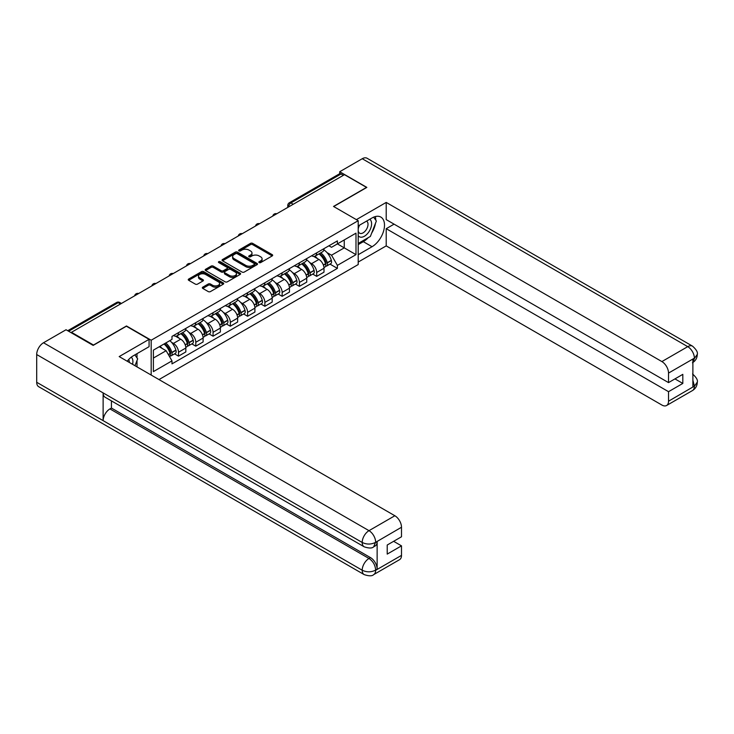 <?xml version="1.0" encoding="UTF-8"?>
<svg xmlns="http://www.w3.org/2000/svg" width="734" height="734" viewBox="0 0 734 734"><rect width="100%" height="100%" fill="white"/><g stroke="black" fill="none" stroke-linecap="round" stroke-linejoin="round"><path stroke-width="1.1" d="M259.148 262.589A1.073 0.624 0 0 0 260.671 262.589L272.222 255.918A1.541 0.89 0 0 0 272.672 255.294A1.541 0.89 0 0 0 272.222 254.661L252.661 243.367A1.541 0.89 0 0 0 250.487 243.367L238.935 250.037A1.073 0.624 0 0 0 240.458 250.918L241.954 250.055A4.918 2.835 0 0 1 248.909 250.055L250.542 250.991A4.918 2.835 0 0 1 251.982 253.001A4.918 2.835 0 0 1 250.542 255.01L249.046 255.872A1.073 0.624 0 0 0 250.569 256.753L252.056 255.891A4.918 2.835 0 0 1 259.019 255.891L260.643 256.827A4.918 2.835 0 0 1 262.084 258.836A4.918 2.835 0 0 1 260.643 260.845L259.148 261.708A1.073 0.624 0 0 0 259.148 262.589L259.148 261.708M202.777 287.159A1.541 0.89 0 0 0 202.327 287.792A1.541 0.89 0 0 0 202.777 288.416L208.263 291.591A1.541 0.89 0 0 0 210.438 291.591L223.264 284.186A1.541 0.89 0 0 0 223.714 283.553A1.541 0.89 0 0 0 223.264 282.929L203.703 271.635A1.541 0.89 0 0 0 201.529 271.635L188.702 279.039A1.541 0.89 0 0 0 188.253 279.663A1.541 0.89 0 0 0 188.702 280.296L195.336 284.122A1.541 0.89 0 0 0 197.51 284.122L202.997 280.948A1.541 0.89 0 0 0 203.446 280.324A1.541 0.89 0 0 0 202.997 279.7L199.712 277.801A4.11 2.376 0 0 1 198.501 276.122A4.11 2.376 0 0 1 201.043 273.929A4.11 2.376 0 0 1 205.52 274.443L218.402 281.874A4.11 2.376 0 0 1 219.604 283.553A4.11 2.376 0 0 1 217.062 285.746A4.11 2.376 0 0 1 212.585 285.232L210.438 283.994A1.541 0.89 0 0 0 208.263 283.994L202.777 287.159L202.777 288.416M151.176 340.227L126.487 325.969L93.493 345.026L71.464 332.3L344.475 174.674L366.514 187.399L333.52 206.447L358.21 220.695L151.176 340.227L151.176 375.065M242.064 272.075A1.541 0.89 0 0 0 244.238 272.075L257.056 264.671A1.541 0.89 0 0 0 257.506 264.047A1.541 0.89 0 0 0 257.056 263.414L237.495 252.12A1.541 0.89 0 0 0 235.32 252.12L222.503 259.524A1.541 0.89 0 0 0 222.053 260.157A1.541 0.89 0 0 0 222.503 260.781L242.064 272.075M219.182 262.818A1.073 0.624 0 0 1 220.273 262.974L240.137 274.443L227.338 281.828A1.541 0.89 0 0 1 225.164 281.828L205.603 270.534L205.603 269.286A1.541 0.89 0 0 0 205.153 269.91A1.541 0.89 0 0 0 205.603 270.534M205.603 269.286L211.089 266.112A1.541 0.89 0 0 1 213.264 266.112L221.2 270.69A1.541 0.89 0 0 0 223.375 270.69L227.008 268.589A1.541 0.89 0 0 0 227.457 267.965A1.541 0.89 0 0 0 227.008 267.341L218.75 262.57A1.073 0.624 0 0 1 220.273 261.689L240.165 273.176A1.541 0.89 0 0 1 240.614 273.8A1.541 0.89 0 0 1 240.165 274.424L240.165 273.176M158.984 379.57L358.21 264.552L358.21 220.695M71.464 332.3L71.464 332.878M293.215 204.272L290.893 202.933A3.129 1.807 60 0 0 289.324 202.777L339.484 173.82A3.129 1.807 60 0 1 341.044 173.976L290.893 202.933A3.129 1.807 120 0 0 288.682 206.768L288.682 206.896M343.374 175.316L341.044 173.976M316.693 252.854A7.202 4.156 60 0 1 315.198 256.083L322.501 251.863A7.202 4.156 -120 0 0 323.997 248.633M309.757 262.589L311.601 263.653A7.202 4.156 60 0 1 316.693 272.47L323.997 268.259A7.202 4.156 -120 0 0 318.905 259.432L313.675 256.414M323.997 268.259L323.997 272.158L316.693 276.369L312.73 274.085M315.198 256.083A7.202 4.156 60 0 1 311.656 255.762M316.693 272.47L316.693 276.369M299.417 262.818A7.202 4.156 60 0 1 297.931 266.057L305.234 261.836A7.202 4.156 -120 0 0 306.729 258.607M295.453 284.058L299.417 286.343L306.729 282.122L306.729 278.223A7.202 4.156 -120 0 0 301.637 269.406L296.398 266.387M297.931 266.057A7.202 4.156 60 0 1 294.38 265.726M292.481 272.562L294.325 273.626A7.202 4.156 60 0 1 299.417 282.443L299.417 286.343M282.15 272.791A7.202 4.156 60 0 1 280.654 276.03L287.967 271.809A7.202 4.156 -120 0 0 289.453 268.571M278.186 294.031L282.15 296.316L289.453 292.095L289.453 288.196A7.202 4.156 -120 0 0 284.361 279.379L279.131 276.36M280.654 276.03A7.202 4.156 60 0 1 277.113 275.7M275.213 282.535L277.057 283.599A7.202 4.156 60 0 1 282.15 292.416L282.15 296.316M264.873 282.764A7.202 4.156 60 0 1 263.387 285.994L270.69 281.783A7.202 4.156 -120 0 0 272.186 278.544M260.919 303.995L264.873 306.289L272.186 302.069L272.186 298.169A7.202 4.156 -120 0 0 267.093 289.352L261.864 286.333M263.387 285.994A7.202 4.156 60 0 1 259.836 285.673M257.946 292.508L259.781 293.563A7.202 4.156 60 0 1 264.873 302.39L264.873 306.289M247.606 292.738A7.202 4.156 60 0 1 246.11 295.967L253.423 291.747A7.202 4.156 -120 0 0 254.909 288.517M243.642 313.969L247.606 316.262L254.909 312.042L254.909 308.142A7.202 4.156 -120 0 0 249.817 299.316L244.587 296.297M246.11 295.967A7.202 4.156 60 0 1 242.569 295.646M240.669 302.472L242.514 303.537A7.202 4.156 60 0 1 247.606 312.363L247.606 316.262M230.338 302.711A7.202 4.156 60 0 1 228.843 305.94L236.146 301.72A7.202 4.156 -120 0 0 237.642 298.49M226.375 323.942L230.338 326.226L237.642 322.015L237.642 318.116A7.202 4.156 -120 0 0 232.55 309.289L227.32 306.271M228.843 305.94A7.202 4.156 60 0 1 225.301 305.619M223.402 312.445L225.246 313.51A7.202 4.156 60 0 1 230.338 322.327L230.338 326.226M213.062 312.675A7.202 4.156 60 0 1 211.575 315.914L218.879 311.693A7.202 4.156 -120 0 0 220.374 308.464M209.098 333.915L213.062 336.2L220.374 331.979L220.374 328.08A7.202 4.156 -120 0 0 215.282 319.262L210.043 316.244M211.575 315.914A7.202 4.156 60 0 1 208.025 315.583M206.126 322.419L207.97 323.483A7.202 4.156 60 0 1 213.062 332.3L213.062 336.2M195.794 322.648A7.202 4.156 60 0 1 194.299 325.887L201.611 321.666A7.202 4.156 -120 0 0 203.098 318.428M191.831 343.888L195.794 346.173L203.098 341.952L203.098 338.053A7.202 4.156 -120 0 0 198.006 329.236L192.776 326.217M194.299 325.887A7.202 4.156 60 0 1 190.757 325.557M188.858 332.392L190.702 333.456A7.202 4.156 60 0 1 195.794 342.273L195.794 346.173M178.518 332.621A7.202 4.156 60 0 1 177.032 335.851L184.335 331.64A7.202 4.156 -120 0 0 185.83 328.401M174.564 353.852L178.518 356.146L185.83 351.925L185.83 348.026A7.202 4.156 -120 0 0 180.738 339.209L175.509 336.19M177.032 335.851A7.202 4.156 60 0 1 173.481 335.53M171.591 342.356L173.426 343.42A7.202 4.156 60 0 1 178.518 352.247L178.518 356.146M328.924 245.789L331.529 247.294L355.99 233.164L344.255 239.935L344.255 247.863L331.529 255.212L327.025 252.615M153.388 358.064L166.123 350.714L171.985 360.871L153.388 371.615L153.388 350.136L171.985 339.392L171.985 336.392L337.392 240.899L337.392 243.899L355.99 254.643L337.392 265.378L331.529 255.212M355.99 233.164L355.99 254.643M171.985 360.871L171.985 363.881L337.392 268.387L337.392 265.378M166.123 350.714L159.26 346.751M329.997 264.112L337.392 268.387M259.579 262.735L260.643 262.121A4.918 2.835 0 0 0 262.084 260.111L262.084 258.836M251.982 253.001L251.982 254.276A4.918 2.835 0 0 1 250.542 256.285L249.477 256.9M272.195 255.927L252.661 244.651A1.541 0.89 0 0 0 250.487 244.651L239.367 251.065M257.038 264.68L237.495 253.404A1.541 0.89 0 0 0 235.32 253.404L222.521 260.79M254.34 264.479A1.073 0.624 0 0 0 254.34 263.607L237.174 253.689A1.073 0.624 0 0 0 235.651 253.689L234.073 254.597A4.918 2.835 0 0 0 232.632 256.606A4.918 2.835 0 0 0 234.073 258.616L245.807 265.396A4.918 2.835 0 0 0 252.762 265.396L254.34 264.479L254.34 265.763A1.073 0.624 0 0 0 254.661 265.323L254.661 264.047M232.632 256.606L232.632 257.891A4.918 2.835 0 0 0 234.073 259.891L234.073 258.616M254.34 265.763L252.762 266.671A4.918 2.835 0 0 1 245.807 266.671L234.073 259.891M205.621 270.552L211.089 267.396L211.089 266.112M227.457 267.965L227.457 269.24A1.541 0.89 0 0 1 227.008 269.873L223.375 271.975A1.541 0.89 0 0 1 221.2 271.975L213.264 267.396A1.541 0.89 0 0 0 211.089 267.396M229.43 275.443A4.11 2.376 0 0 0 233.907 275.966A4.11 2.376 0 0 0 236.449 273.773A4.11 2.376 0 0 0 235.247 272.094L230.705 269.47A1.541 0.89 0 0 0 228.531 269.47L224.888 271.571A1.541 0.89 0 0 0 224.439 272.204A1.541 0.89 0 0 0 224.888 272.828L229.43 275.443L229.43 276.727A4.11 2.376 0 0 0 233.907 277.241A4.11 2.376 0 0 0 236.449 275.048L236.449 273.773M224.439 272.204L224.439 273.479A1.541 0.89 0 0 0 224.888 274.103L224.888 272.828M229.43 276.727L224.888 274.103M219.604 283.553L219.604 284.838A4.11 2.376 0 0 1 217.062 287.031A4.11 2.376 0 0 1 212.585 286.517L210.438 285.269A1.541 0.89 0 0 0 208.263 285.269L202.795 288.434M198.501 276.122L198.501 277.397A4.11 2.376 0 0 0 199.712 279.076L199.712 277.801M202.979 280.966L199.712 279.076M223.246 284.196L203.703 272.91A1.541 0.89 0 0 0 201.529 272.91L188.73 280.305M319.409 253.652A9.863 5.698 60 0 1 319.455 253.68A9.863 5.698 60 0 1 325.951 262.533L326.006 262.735A1.918 1.11 60 0 1 325.703 264.24A1.918 1.11 60 0 1 325.657 264.268M318.978 253.9A11.9 6.872 60 0 1 325.52 263.717L325.575 263.928A3.954 2.285 60 0 1 324.951 267.029L323.969 267.598M325.63 266.158A3.954 2.285 -120 0 0 326.722 266.011A3.954 2.285 -120 0 0 327.346 262.9L327.291 262.699A11.9 6.872 -120 0 0 320.749 252.881M323.85 249.899A11.9 6.872 60 0 1 331.328 260.368L331.383 260.57A3.954 2.285 60 0 1 330.759 263.671L326.722 266.011M314.914 256.221A11.9 6.872 60 0 1 317.4 258.57M323.189 258.588L324.703 259.46M368.184 237.697A17.616 10.166 120 0 1 363.302 241.669L372.046 246.716A17.616 10.166 120 0 0 383.552 231.192A17.616 10.166 120 0 0 380.854 217.081A17.616 10.166 120 0 0 372.046 217.952L358.21 225.944M372.046 246.716L358.21 254.707M358.21 262.056L386.212 245.881L386.212 228.687L668.527 391.681L668.527 401.204L694.538 386.056L692.887 386.827L692.887 359.339L694.382 358.155L668.527 373.083A9.395 5.422 -120 0 0 661.885 361.578L687.74 346.65L362.247 158.727L339.714 171.738L366.844 187.399L333.686 206.538M394.075 224.154L386.212 228.687M674.95 378.9L682.813 383.442L682.813 374.358L668.527 382.607L386.212 219.613L386.212 202.419L661.885 361.578M356.375 219.649L386.212 202.419M386.212 245.881L661.885 405.04A9.395 5.422 -120 0 0 666.582 405.507A9.395 5.422 -120 0 0 668.527 401.204M362.247 158.727A9.625 5.56 -60 0 1 367.064 158.25L692.557 346.173A9.625 5.56 -60 0 0 687.74 346.65A9.395 5.422 60 0 1 694.382 358.155M339.714 173.719L339.714 171.738M668.527 382.607L668.527 373.083M682.813 383.442L668.527 391.681M371.679 233.091A17.616 10.166 120 0 0 375.469 223.32M375.753 220.163A17.616 10.166 120 0 0 375.313 216.567M363.302 241.669L358.21 244.606M692.887 380.249L694.382 385.965M692.557 373.982C696.337 377.377 697.915 380.093 697.3 382.13L694.557 386.047M692.557 346.173C696.327 349.54 697.915 352.283 697.3 354.394L694.548 358.256M364.183 546.812A9.625 5.56 -60 0 1 362.192 542.463C366.624 544.591 371.046 544.573 375.469 542.417L373.698 546.802C372.12 548.399 368.954 548.408 364.183 546.812L105.118 397.241A9.625 5.56 -60 0 1 103.127 392.901L36.7 354.55A9.625 5.56 -60 0 1 43.508 342.75L66.042 329.749L93.163 345.402L126.376 326.226L149.075 339.337L149.075 346.687L133.349 355.761A17.616 10.166 120 0 0 127.184 361.211M149.075 339.337L119.183 356.586L394.855 515.745A9.395 5.422 60 0 1 401.498 527.251L401.498 536.774L387.213 545.023L387.213 554.097L401.498 545.857L401.498 555.381A9.395 5.422 60 0 1 399.553 559.675L373.698 574.603A9.395 5.422 -120 0 0 375.643 570.3L401.498 555.381M136.616 366.661L140.322 368.798M137.001 366.431L137.001 360.532M137.001 357.889L137.001 353.65M373.698 574.603C372.193 576.199 369.028 576.199 364.183 574.612L38.691 386.699A9.625 5.56 -60 0 1 36.7 382.286L103.127 420.637A9.625 5.56 -60 0 1 109.935 408.911L369 558.482L370.496 557.62A9.395 5.422 60 0 1 377.138 569.125L377.138 541.637A9.395 5.422 60 0 1 375.193 545.94L373.698 546.802M36.7 354.55L36.7 382.286M43.508 342.75L369 530.673A9.625 5.56 -60 0 0 362.192 542.463L103.127 392.901L103.127 420.637L362.192 570.208C366.615 572.346 371.037 572.346 375.478 570.208L375.643 570.3M401.498 545.857L393.635 541.316M111.43 400.883L111.43 408.049L370.496 557.62M111.43 408.049L109.935 408.911M358.21 235.724A10.175 5.872 120 0 0 366.303 234.843A10.175 5.872 120 0 0 371.606 223.769A10.175 5.872 120 0 0 369.752 219.273M359.064 225.448A10.175 5.872 120 0 0 358.21 227.283M358.21 230.687A6.964 4.019 120 0 0 359.614 233.201A6.964 4.019 120 0 0 364.981 231.329A6.964 4.019 120 0 0 368.018 224.32A6.964 4.019 120 0 0 366.578 221.136A6.964 4.019 120 0 0 366.56 221.118M359.632 225.118A6.964 4.019 120 0 0 358.21 229.292M373.634 217.154L376.358 221.026L370.386 236.421L358.431 243.33M132.56 364.321A10.175 5.872 120 0 0 132.909 361.578A10.175 5.872 120 0 0 131.221 357.201M129.322 362.449A6.964 4.019 120 0 0 129.331 362.128A6.964 4.019 120 0 0 128.606 359.587M134.882 354.871L137.662 358.834L134.992 365.716M302.133 263.625A9.863 5.698 60 0 1 302.188 263.653A9.863 5.698 60 0 1 308.675 272.507L308.739 272.709A1.918 1.11 60 0 1 308.436 274.213A1.918 1.11 60 0 1 308.39 274.241M301.702 263.873A11.9 6.872 60 0 1 308.243 273.69L308.298 273.892A3.954 2.285 60 0 1 307.674 277.002L306.693 277.571M308.353 276.131A3.954 2.285 -120 0 0 309.445 275.975A3.954 2.285 -120 0 0 310.078 272.874L310.014 272.672A11.9 6.872 -120 0 0 303.472 262.855M306.573 259.864A11.9 6.872 60 0 1 314.06 270.332L314.115 270.543A3.954 2.285 60 0 1 313.491 273.644L309.445 275.975M297.646 266.194A11.9 6.872 60 0 1 300.133 268.543M305.913 268.552L307.436 269.433M284.865 273.599A9.863 5.698 60 0 1 284.911 273.626A9.863 5.698 60 0 1 291.407 282.48L291.462 282.682A1.918 1.11 60 0 1 291.159 284.186A1.918 1.11 60 0 1 291.114 284.205M284.434 273.846A11.9 6.872 60 0 1 290.976 283.663L291.031 283.865A3.954 2.285 60 0 1 290.407 286.976L289.425 287.535M291.086 286.095A3.954 2.285 -120 0 0 292.178 285.948A3.954 2.285 -120 0 0 292.802 282.847L292.747 282.645A11.9 6.872 -120 0 0 286.205 272.819M289.306 269.837A11.9 6.872 60 0 1 296.784 280.305L296.848 280.516A3.954 2.285 60 0 1 296.224 283.618L292.178 285.948M280.379 276.168A11.9 6.872 60 0 1 282.865 278.507M288.646 278.525L290.159 279.406M267.598 283.572A9.863 5.698 60 0 1 267.644 283.599A9.863 5.698 60 0 1 274.131 292.444L274.195 292.655A1.918 1.11 60 0 1 273.892 294.16A1.918 1.11 60 0 1 273.846 294.178M267.167 283.819A11.9 6.872 60 0 1 273.699 293.637L273.764 293.839A3.954 2.285 60 0 1 273.14 296.94L272.149 297.509M273.81 296.068A3.954 2.285 -120 0 0 274.911 295.921A3.954 2.285 -120 0 0 275.534 292.82L275.47 292.609A11.9 6.872 -120 0 0 268.938 282.792M272.03 279.81A11.9 6.872 60 0 1 279.516 290.279L279.571 290.481A3.954 2.285 60 0 1 278.948 293.591L274.911 295.921M263.102 286.141A11.9 6.872 60 0 1 265.589 288.48M271.378 288.499L272.892 289.37M250.322 293.536A9.863 5.698 60 0 1 250.377 293.563A9.863 5.698 60 0 1 256.863 302.417L256.918 302.619A1.918 1.11 60 0 1 256.616 304.133A1.918 1.11 60 0 1 256.579 304.151M249.89 293.784A11.9 6.872 60 0 1 256.432 303.61L256.487 303.812A3.954 2.285 60 0 1 255.863 306.913L254.882 307.482M256.542 306.041A3.954 2.285 -120 0 0 257.634 305.894A3.954 2.285 -120 0 0 258.258 302.784L258.203 302.582A11.9 6.872 -120 0 0 251.661 292.765M254.762 289.783A11.9 6.872 60 0 1 262.24 300.252L262.304 300.454A3.954 2.285 60 0 1 261.68 303.555L257.634 305.894M245.835 296.105A11.9 6.872 60 0 1 248.321 298.454M254.102 298.472L255.625 299.344M233.054 303.509A9.863 5.698 60 0 1 233.1 303.537A9.863 5.698 60 0 1 239.596 312.39L239.651 312.592A1.918 1.11 60 0 1 239.348 314.097A1.918 1.11 60 0 1 239.302 314.124M232.623 303.757A11.9 6.872 60 0 1 239.165 313.574L239.22 313.785A3.954 2.285 60 0 1 238.596 316.886L237.614 317.455M239.275 316.015A3.954 2.285 -120 0 0 240.367 315.868A3.954 2.285 -120 0 0 240.991 312.757L240.936 312.556A11.9 6.872 -120 0 0 234.394 302.738M237.495 299.756A11.9 6.872 60 0 1 244.972 310.225L245.028 310.427A3.954 2.285 60 0 1 244.404 313.528L240.367 315.868M228.558 306.078A11.9 6.872 60 0 1 231.045 308.427M236.834 308.445L238.348 309.317M215.778 313.482A9.863 5.698 60 0 1 215.833 313.51A9.863 5.698 60 0 1 222.319 322.364L222.384 322.565A1.918 1.11 60 0 1 222.081 324.07A1.918 1.11 60 0 1 222.035 324.098M215.346 313.73A11.9 6.872 60 0 1 221.888 323.547L221.943 323.749A3.954 2.285 60 0 1 221.319 326.859L220.338 327.428M221.998 325.979A3.954 2.285 -120 0 0 223.09 325.832A3.954 2.285 -120 0 0 223.723 322.731L223.659 322.529A11.9 6.872 -120 0 0 217.117 312.712M220.218 309.72A11.9 6.872 60 0 1 227.705 320.189L227.76 320.4A3.954 2.285 60 0 1 227.136 323.501L223.09 325.832M211.291 316.051A11.9 6.872 60 0 1 213.778 318.4M219.558 318.409L221.081 319.29M198.51 323.455A9.863 5.698 60 0 1 198.556 323.483A9.863 5.698 60 0 1 205.052 332.337L205.107 332.539A1.918 1.11 60 0 1 204.804 334.043A1.918 1.11 60 0 1 204.758 334.062M198.079 323.703A11.9 6.872 60 0 1 204.621 333.52L204.676 333.722A3.954 2.285 60 0 1 204.052 336.833L203.07 337.392M204.731 335.952A3.954 2.285 -120 0 0 205.823 335.805A3.954 2.285 -120 0 0 206.447 332.704L206.392 332.493A11.9 6.872 -120 0 0 199.85 322.676M202.951 319.694A11.9 6.872 60 0 1 210.429 330.162L210.493 330.364A3.954 2.285 60 0 1 209.869 333.475L205.823 335.805M194.024 326.024A11.9 6.872 60 0 1 196.51 328.364M202.29 328.382L203.804 329.263M181.243 333.429A9.863 5.698 60 0 1 181.289 333.456A9.863 5.698 60 0 1 187.776 342.301L187.84 342.512A1.918 1.11 60 0 1 187.537 344.017A1.918 1.11 60 0 1 187.491 344.035M180.812 333.676A11.9 6.872 60 0 1 187.344 343.494L187.409 343.696A3.954 2.285 60 0 1 186.785 346.797L185.794 347.365M187.454 345.925A3.954 2.285 -120 0 0 188.555 345.778A3.954 2.285 -120 0 0 189.179 342.677L189.115 342.466A11.9 6.872 -120 0 0 182.583 332.649M185.674 329.667A11.9 6.872 60 0 1 193.161 340.136L193.216 340.337A3.954 2.285 60 0 1 192.592 343.448L188.555 345.778M176.747 335.988A11.9 6.872 60 0 1 179.234 338.337M185.023 338.356L186.537 339.227M164.499 343.723A9.863 5.698 60 0 1 170.508 352.274L170.563 352.476A1.918 1.11 60 0 1 170.26 353.99A1.918 1.11 60 0 1 170.224 354.008M164.003 344.007A11.9 6.872 60 0 1 170.077 353.467L170.132 353.669A3.954 2.285 60 0 1 169.591 356.724M170.187 355.898A3.954 2.285 -120 0 0 171.279 355.751A3.954 2.285 -120 0 0 171.903 352.641L171.848 352.439A11.9 6.872 -120 0 0 165.774 342.989M169.811 340.659A11.9 6.872 60 0 1 175.885 350.109L175.949 350.311A3.954 2.285 60 0 1 175.325 353.412L171.279 355.751M159.957 346.347A11.9 6.872 60 0 1 161.966 348.311M167.747 348.329L169.27 349.201M288.792 206.832L288.682 206.768A3.129 1.807 0 0 1 287.765 205.483L287.765 207.419M195.794 342.273L203.098 338.053M213.062 332.3L220.374 328.08M230.338 322.327L237.642 318.116M247.606 312.363L254.909 308.142M264.873 302.39L272.186 298.169M282.15 292.416L289.453 288.196M299.417 282.443L306.729 278.223M178.518 352.247L185.83 348.026M173.426 343.42L180.738 339.209M190.702 333.456L198.006 329.236M207.97 323.483L215.282 319.262M225.246 313.51L232.55 309.289M242.514 303.537L249.817 299.316M259.781 293.563L267.093 289.352M277.057 283.599L284.361 279.379M294.325 273.626L301.637 269.406M311.601 263.653L318.905 259.432M276.525 213.906A3.129 1.807 120 0 0 275.149 214.704M259.258 223.879A3.129 1.807 120 0 0 257.873 224.677M241.991 233.852A3.129 1.807 120 0 0 240.605 234.651M224.714 243.826A3.129 1.807 120 0 0 223.329 244.624M207.447 253.79A3.129 1.807 120 0 0 206.061 254.588M190.17 263.763A3.129 1.807 120 0 0 188.794 264.561M172.903 273.736A3.129 1.807 120 0 0 171.517 274.534M155.636 283.709A3.129 1.807 120 0 0 154.25 284.508M138.359 293.683A3.129 1.807 120 0 0 136.974 294.481M120.504 303.986L118.183 302.647L68.638 331.245M121.422 303.454L119.752 302.491A3.129 1.807 120 0 0 118.183 302.647A3.129 1.807 60 0 0 116.614 302.491L67.721 330.722M260.643 262.121L260.643 260.845M249.046 256.753L249.046 255.872M250.542 256.285L250.542 255.01M238.935 250.918L238.935 250.037M250.487 244.651L250.487 243.367M252.661 244.651L252.661 243.367M272.222 255.918L272.222 254.661M222.503 260.781L222.503 259.524M235.32 253.404L235.32 252.12M237.495 253.404L237.495 252.12M257.056 264.671L257.056 263.414M245.807 266.671L245.807 265.396M252.762 266.671L252.762 265.396M213.264 267.396L213.264 266.112M221.2 271.975L221.2 270.69M223.375 271.975L223.375 270.69M227.008 269.873L227.008 268.589M220.273 262.974L220.273 261.689M208.263 285.269L208.263 283.994M210.438 285.269L210.438 283.994M212.585 286.517L212.585 285.232M202.997 280.948L202.997 279.7M188.702 280.296L188.702 279.039M201.529 272.91L201.529 271.635M203.703 272.91L203.703 271.635M223.264 284.186L223.264 282.929M323.41 265.176L325.575 263.928M327.346 262.9L331.383 260.57M327.291 262.699L331.328 260.368M325.511 263.708L326.098 263.368M323.336 264.983L325.52 263.717M697.3 382.157C697.19 385.845 695.575 388.653 692.437 390.58A9.395 5.422 -120 0 0 694.382 386.286M692.887 362.458L694.382 358.476M377.138 569.125L375.487 570.208M401.498 527.251L375.487 542.408M375.643 542.499L377.138 541.637M375.643 542.178A9.395 5.422 60 0 0 369 530.673L394.855 515.745M364.183 574.612A9.625 5.56 -60 0 1 362.192 570.208A9.625 5.56 -60 0 1 369 558.482C373 561.161 375.212 564.996 375.643 569.988M306.142 275.149L308.298 273.892M310.078 272.874L314.115 270.543M310.014 272.672L314.06 270.332M306.069 274.947L308.831 273.342M288.866 285.113L291.031 283.865M292.802 282.847L296.848 280.516M292.747 282.645L296.784 280.305M288.792 284.92L291.554 283.306M271.598 295.086L273.764 293.839M275.534 292.82L279.571 290.481M275.47 292.609L279.516 290.279M273.699 293.618L274.287 293.279M271.525 294.894L273.699 293.637M254.322 305.06L256.487 303.812M258.258 302.784L262.304 300.454M258.203 302.582L262.24 300.252M254.248 304.867L257.019 303.252M237.054 315.033L239.22 313.785M240.991 312.757L245.028 310.427M240.936 312.556L244.972 310.225M236.981 314.831L239.743 313.225M219.787 325.006L221.943 323.749M223.723 322.731L227.76 320.4M223.659 322.529L227.705 320.189M219.714 324.804L222.475 323.189M202.511 334.97L204.676 333.722M206.447 332.704L210.493 330.364M206.392 332.493L210.429 330.162M202.437 334.777L205.199 333.163M185.243 344.943L187.409 343.696M189.179 342.677L193.216 340.337M189.115 342.466L193.161 340.136M187.344 343.475L187.932 343.136M185.17 344.751L187.344 343.494M168.407 354.669L170.132 353.669M171.903 352.641L175.949 350.311M171.848 352.439L175.885 350.109M168.306 354.485L170.664 353.109M276.791 213.759A3.129 3.129 0 0 0 272.773 216.071M259.524 223.723A3.129 3.129 0 0 0 255.505 226.044M242.257 233.696A3.129 3.129 0 0 0 238.238 236.018M224.98 243.67A3.129 3.129 0 0 0 220.962 245.991M207.713 253.643A3.129 3.129 0 0 0 203.694 255.964M190.436 263.616A3.129 3.129 0 0 0 186.418 265.928M173.169 273.58A3.129 3.129 0 0 0 169.15 275.901M155.902 283.553A3.129 3.129 0 0 0 151.883 285.875M138.625 293.527A3.129 3.129 0 0 0 134.606 295.848M119.752 302.491A3.129 3.129 0 0 0 116.614 302.491M289.324 202.777A3.129 3.129 0 0 0 287.765 205.483M666.582 405.507L692.437 390.58M697.3 354.421C697.172 358.073 695.557 360.853 692.437 362.779"/></g></svg>
